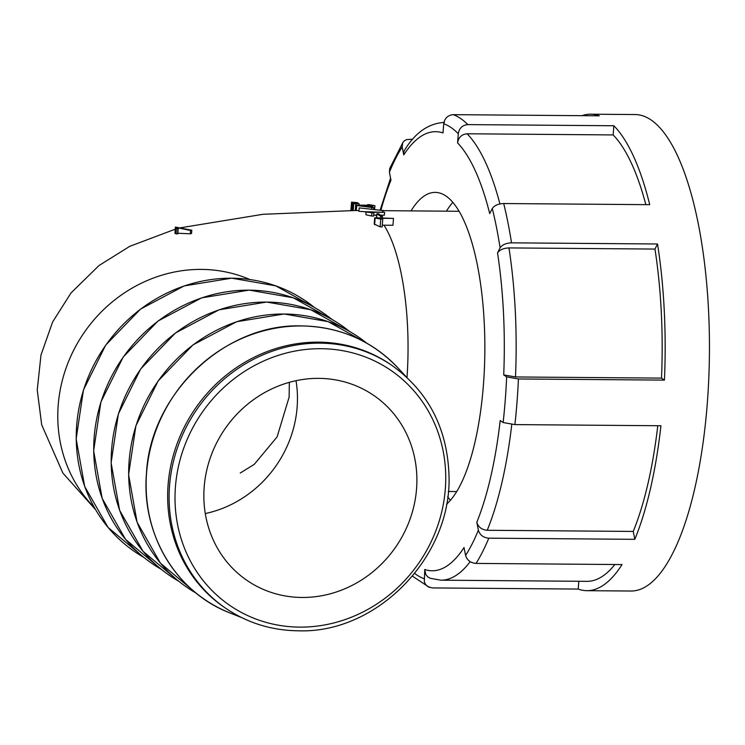 <?xml version="1.0" encoding="UTF-8"?>
<svg xmlns="http://www.w3.org/2000/svg" width="745" height="745" viewBox="0 0 745 745"><rect width="100%" height="100%" fill="white"/><g stroke="black" fill="none" stroke-linecap="round" stroke-linejoin="round"><path stroke-width="1.12" d="M382.278 225.176L392.96 225.26L393.49 218.397L378.972 218.285L382.753 219.086L382.148 226.899L380.146 226.871L374.223 224.077L374.707 217.782L393.49 218.397M377.305 217.801L376.635 217.102L376.886 213.796L380.835 216.497L380.732 217.829M376.784 215.109L373.72 215.082M366.251 212.008L373.878 213.023L373.645 216.05L371.643 216.031L366.037 214.802L365.842 211.729L366.037 214.802M365.832 211.794L358.913 211.338L359.174 207.883L382.725 210.546L382.623 211.859M358.969 210.602L355.765 210.5L356.175 205.126L356.697 205.48L356.306 210.546M190.534 230.503L177.981 227.83L178.176 228.762L176.444 228.398L175.392 227.067L174.926 233.204L176.025 233.883L177.785 233.865L177.561 233.25L190.282 233.809L191.549 233.483L191.8 230.233L190.534 230.503L190.282 233.809M177.981 227.83L177.561 233.25M373.878 213.023L370.107 212.223L384.625 212.344L384.401 215.175L380.509 215.137M225.931 608.442L224.469 607.445A147.156 136.261 -55.7 0 1 194.939 409.079A147.156 136.261 -55.7 0 1 390.454 364.407L391.907 365.404A147.156 136.261 124.3 0 0 196.391 410.076A147.156 136.261 124.3 0 0 225.931 608.442C247.517 622.988 271.599 630.447 298.168 630.801C377.64 633.809 452.811 555.668 448.946 474.192C447.037 427.677 428.03 391.414 391.907 365.404M318.804 378.367A112.113 103.816 124.3 0 0 210.574 457.039A112.113 103.816 124.3 0 0 247.144 580.504A112.113 103.816 124.3 0 0 396.107 546.467A112.113 103.816 124.3 0 0 373.608 395.325A112.113 103.816 124.3 0 0 318.804 378.367M176.444 228.398L176.025 233.883M175.392 227.067L191.8 230.233M382.725 210.546L359.174 207.883M383.014 210.314L382.893 211.859M382.753 219.086L380.751 219.067L380.146 226.871M380.751 219.067L375.126 218.061L374.614 224.673M384.625 212.344L365.842 211.729M371.876 213.014L371.643 216.031M369.138 205.676L371.085 206.998L360.831 205.611L369.138 205.676L369.064 206.719M356.697 205.48L371.811 207.492L373.59 207.51L370.926 205.685L374.931 205.713L374.642 209.373M373.59 207.51L373.459 209.233M374.931 205.713L369.436 204.67L367.658 204.651L367.611 205.22M367.658 204.651L368.486 205.22L356.175 205.126M371.811 207.492L371.69 209.038M380.835 216.497L382.511 216.506L378.562 213.815L376.886 213.796M382.511 216.506L382.409 217.838M352.916 203.115L353.745 203.683L359.109 203.655L352.916 203.115L352.348 210.481M353.745 203.683L353.223 210.481M355.784 203.646L355.263 210.481M359.109 203.655L358.997 205.145M351.528 202.165L352.366 202.733L357.73 202.705L351.528 202.165L350.895 210.481M352.366 202.733L351.77 210.481M354.397 202.705L354.359 203.18M357.73 202.705L357.684 203.273M446.451 504.244A158.834 50.93 -89.5 0 0 483.412 385.044A158.834 50.93 -89.5 0 0 435.136 192.396A158.834 50.93 -89.5 0 0 411.026 210.891M452.755 202.435A158.834 50.93 -89.5 0 0 446.423 211.17M430.219 578.288L427.546 576.714L425.749 574.414L424.752 569.497L424.315 581.733L425.563 584.452L427.639 586.511L432.193 587.926L578.213 589.072A238.251 76.39 -89.5 0 0 586.874 590.683L631.127 591.027A238.251 76.39 -89.5 0 0 707.284 403.52A238.251 76.39 -89.5 0 0 634.87 114.544L590.627 114.199A238.251 76.39 -89.5 0 0 581.938 115.671M590.627 114.199A238.251 76.39 -89.5 0 1 599.297 115.81L453.277 114.665A238.251 76.39 90.5 0 1 467.841 124.611L613.861 125.756A238.251 76.39 -89.5 0 1 649.724 204.679L503.704 203.534A238.251 76.39 90.5 0 1 511.526 242.842L657.537 243.988A238.251 76.39 -89.5 0 1 664.438 380.108L518.418 378.963A238.251 76.39 90.5 0 1 517.021 402.021A238.251 76.39 90.5 0 1 514.907 424.603L660.927 425.749A238.251 76.39 -89.5 0 1 634.814 539.324L488.795 538.179A238.251 76.39 90.5 0 1 476.018 563.416L622.028 564.57A238.251 76.39 -89.5 0 1 586.874 590.683M514.907 424.603L503.126 422.536L500.202 420.534A219.561 70.403 -89.5 0 1 476.809 522.301L478.374 530.207C479.836 534.994 483.309 537.657 488.795 538.179M664.438 380.108L661.504 378.106L515.493 376.961L503.713 374.893L506.647 376.886L518.418 378.963M511.526 242.842C505.985 243.103 502.186 244.77 500.1 247.843L497.53 252.918C499.597 249.854 503.406 248.178 508.956 247.917A228.911 73.401 90.5 0 1 515.493 376.961M467.841 124.611C462.422 125.113 459.237 128.149 458.287 133.718L457.579 142.891A219.561 70.403 -89.5 0 1 489.716 213.61L492.287 208.535C494.354 205.471 498.163 203.795 503.704 203.534M412.758 139.194L406.621 139.585L404.293 140.842L402.7 142.789L402.179 146.998L403.753 154.904A219.561 70.403 -89.5 0 1 443.014 132.945L443.722 123.763C444.653 118.213 447.847 115.177 453.277 114.665M380.956 210.081A219.561 70.403 -89.5 0 1 390.967 180.141L389.393 172.235L389.71 168.491M476.018 563.416C470.542 562.903 467.068 560.249 465.597 555.444L464.023 547.547A219.561 70.403 -89.5 0 1 424.752 569.497M447.652 496.747A158.834 50.93 -89.5 0 0 450.408 500.286M578.213 589.072L578.809 581.277M470.179 561.665A228.911 73.401 90.5 0 1 440.938 580.187L586.948 581.342A228.911 73.401 -89.5 0 0 614.876 564.514M403.753 154.904L403.734 152.278L404.572 150.183M457.579 142.891C458.52 137.341 461.704 134.305 467.134 133.783A228.911 73.401 90.5 0 1 499.942 203.934M645.85 204.651A228.911 73.401 -89.5 0 0 613.154 134.929L467.134 133.783M613.154 134.929L613.861 125.756M661.504 378.106A228.911 73.401 -89.5 0 0 654.967 249.063L508.956 247.917M654.967 249.063L657.537 243.988M634.814 539.324L633.241 531.427L487.23 530.282C481.754 529.76 478.281 527.106 476.809 522.301M633.241 531.427A228.911 73.401 -89.5 0 0 657.77 425.73M407.012 377.492A140.144 44.942 -89.5 0 0 383.992 225.195M376.7 216.199A140.144 44.942 -89.5 0 0 375.433 215.1M249.817 279.505A140.144 129.77 124.3 0 0 83.766 333.155A140.144 129.77 124.3 0 0 94.224 507.345M296.026 380.704A112.113 103.816 -55.7 0 1 205.294 513.556M299.667 627.122A142.481 131.94 -55.7 0 1 198.859 417.386A142.481 131.94 -55.7 0 1 432.603 419.23A142.481 131.94 -55.7 0 1 299.667 627.122M143.757 557.335A151.719 140.488 -55.7 0 1 83.542 390.035A151.719 140.488 -55.7 0 1 231.797 278.22A151.719 140.488 -55.7 0 1 314.418 307.462L275.808 285.866L231.704 278.174L184.136 285.931L140.554 309.091L105.706 345.103L83.44 390.026L76.158 438.935L84.688 486.476L108.072 527.441L143.776 557.344M230.242 613.061A151.738 140.507 -55.7 0 1 150.76 447.242A151.738 140.507 -55.7 0 1 301.706 325.947A151.738 140.507 -55.7 0 1 397.783 367.732C371.848 340.679 339.795 326.738 301.623 325.9C224.645 323.228 150.099 394.356 146.439 473.829C141.317 534.323 176.379 592.61 230.242 613.061L241.51 617.531M196.103 593.095A151.719 140.488 -55.7 0 1 135.99 425.795A151.719 140.488 -55.7 0 1 284.236 314.027A151.719 140.488 -55.7 0 1 366.773 343.203L328.191 321.654L284.143 313.98L236.593 321.738L193.011 344.879L158.173 380.881L135.888 425.786L128.596 474.677L137.089 522.208L160.454 563.183L196.121 593.104M178.716 581.212A151.719 140.488 -55.7 0 1 118.492 413.913A151.719 140.488 -55.7 0 1 266.757 302.088A151.719 140.488 -55.7 0 1 349.368 331.329M161.237 569.273A151.719 140.488 -55.7 0 1 101.022 401.974A151.719 140.488 -55.7 0 1 249.277 290.159A151.719 140.488 -55.7 0 1 331.888 319.4L293.288 297.795L249.184 290.112L201.616 297.87L158.033 321.021L123.186 357.041L100.91 401.965L93.637 450.874L102.167 498.414L125.551 539.38L161.255 569.282M503.126 422.536A228.911 73.401 -89.5 0 0 506.647 376.886M503.713 374.893A219.561 70.403 -89.5 0 0 497.53 252.918M500.1 247.843A228.911 73.401 -89.5 0 0 492.287 208.535M458.287 133.718A228.911 73.401 -89.5 0 0 443.722 123.763M402.179 146.998A228.911 73.401 -89.5 0 0 389.393 172.235M414.723 573.445A228.911 73.401 -89.5 0 0 424.054 578.679M465.597 555.444A228.911 73.401 -89.5 0 0 478.374 530.207M511.768 424.464A228.911 73.401 90.5 0 1 487.23 530.282M355.765 210.481L262.966 214.299L180.383 227.802M175.233 229.19L129.779 246.325L99.038 265.509L70.998 292.971L52.634 321.952L40.994 354.955L37.25 389.98L41.683 424.799L62.887 473.075L95.565 509.673M458.957 211.273L382.986 210.667M456.75 491.551L448.257 491.486M289.321 382.353L289.125 397.16L277.103 436.887L254.287 464.331L240.244 473.028M349.386 331.339L310.767 309.734L266.663 302.051L219.095 309.808L175.513 332.959L140.665 368.98L118.39 413.903L111.117 462.813L119.638 510.353L143.031 551.319L178.725 581.221M406.044 376.607L397.783 367.732M177.832 233.697L178.223 228.519M404.628 150.08C415.347 132.526 428.654 123.298 444.532 122.394M380.164 209.997L390.576 178.157M430.275 578.306L440.938 580.187M403.045 142.211L389.672 168.575M412.488 576.183L429.483 587.451"/></g></svg>
